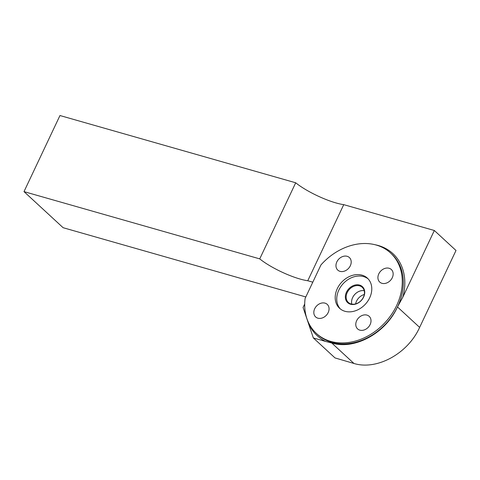 <?xml version="1.0" encoding="UTF-8"?>
<svg xmlns="http://www.w3.org/2000/svg" width="480" height="480" viewBox="0 0 480 480"><rect width="100%" height="100%" fill="white"/><g stroke="black" fill="none" stroke-linecap="round" stroke-linejoin="round"><path stroke-width="0.72" d="M304.704 304.002L303.072 307.458L307.476 320.52A55.824 43.986 132.7 0 1 306.888 318.618M375.048 244.728A55.824 43.986 132.7 0 1 402.798 297.21L434.334 230.496L456 250.482L419.424 327.852C407.58 353.772 376.782 370.524 353.952 363.474L335.01 357.924L313.344 337.938L307.476 320.52A55.824 43.986 132.7 0 0 325.632 341.442L313.344 337.938M402.798 297.21L397.476 306.954C385.788 333.09 354.774 350.124 331.782 343.026L325.632 341.442M434.334 230.496L343.74 204.648A34.194 7.776 25.3 0 1 295.698 182.784L59.97 115.53L24 191.622L63.114 227.706L305.82 296.946M295.698 182.784L259.734 258.876A34.194 7.776 -154.7 0 0 307.77 280.74L312.6 282.12A2.736 2.154 -47.3 0 1 312.798 282.186M24 191.622L259.734 258.876M364.302 294.504A10.26 8.082 -47.3 0 0 356.52 301.182A10.26 8.082 -47.3 0 0 355.632 303.9M343.74 204.648L307.77 280.74M351.834 304.128A10.26 8.082 132.7 0 1 352.638 297.594A10.26 8.082 132.7 0 1 364.224 290.694M364.218 290.676A10.272 8.094 -47.3 0 0 352.62 297.588A10.272 8.094 -47.3 0 0 351.81 304.128M346.458 292.206A10.872 8.568 -47.3 0 0 350.508 304.224A10.872 8.568 -47.3 0 0 363.612 297.096A10.872 8.568 -47.3 0 0 359.562 285.078A10.872 8.568 -47.3 0 0 346.458 292.206M347.202 292.59A10.272 8.094 -47.3 0 0 348.342 302.454A10.272 8.094 -47.3 0 0 361.26 300.39A10.272 8.094 -47.3 0 0 362.274 287.352A10.272 8.094 -47.3 0 0 347.202 292.59M316.386 333.438L317.436 334.404A54.714 43.116 -47.3 0 0 397.686 306.498A54.714 43.116 -47.3 0 0 391.632 253.974L390.588 253.008A54.714 43.116 -47.3 0 0 320.958 264.918L305.112 298.446A54.714 43.116 -47.3 0 0 316.386 333.438A54.714 43.116 -47.3 0 0 385.176 322.458A54.714 43.116 -47.3 0 0 390.588 253.008M369.672 297.84A20.52 16.17 132.7 0 1 339.576 308.304A20.52 16.17 132.7 0 1 341.604 282.264A20.52 16.17 132.7 0 1 367.398 278.142A20.52 16.17 132.7 0 1 369.672 297.84M356.652 320.7A8.55 6.738 -47.3 0 0 357.6 328.908A8.55 6.738 -47.3 0 0 368.346 327.192A8.55 6.738 -47.3 0 0 369.192 316.344A8.55 6.738 -47.3 0 0 366.954 315.102A8.55 6.738 -47.3 0 0 356.652 320.7M378.792 273.87A8.55 6.738 -47.3 0 0 379.74 282.078A8.55 6.738 -47.3 0 0 390.486 280.362A8.55 6.738 -47.3 0 0 391.332 269.508A8.55 6.738 -47.3 0 0 378.792 273.87M336.84 261.9A8.55 6.738 -47.3 0 0 337.782 270.108A8.55 6.738 -47.3 0 0 340.02 271.35A8.55 6.738 -47.3 0 0 349.536 267.126A8.55 6.738 -47.3 0 0 349.374 257.538A8.55 6.738 -47.3 0 0 336.84 261.9M314.7 308.736A8.55 6.738 -47.3 0 0 315.642 316.938A8.55 6.738 -47.3 0 0 328.182 312.582A8.55 6.738 -47.3 0 0 327.24 304.374A8.55 6.738 -47.3 0 0 314.7 308.736M340.38 308.988A20.52 16.17 132.7 0 1 343.152 283.692A20.52 16.17 132.7 0 1 368.148 278.892M353.952 363.474L331.782 343.026M419.64 327.402L397.476 306.954"/></g></svg>
